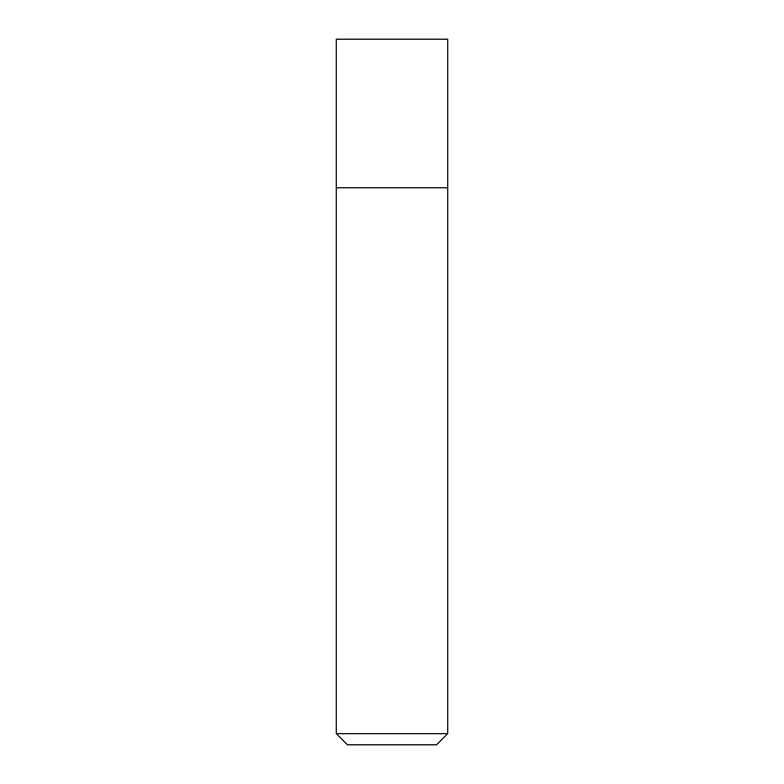 <?xml version="1.0" encoding="UTF-8"?>
<svg xmlns="http://www.w3.org/2000/svg" width="784" height="784" viewBox="0 0 784 784"><rect width="100%" height="100%" fill="white"/><g stroke="black" fill="none" stroke-linecap="round" stroke-linejoin="round"><path stroke-width="0.59" stroke-dasharray="3.92 2.94" d="M336.297 39.2L447.703 39.2M336.297 187.748L447.703 187.748L336.297 187.748M347.439 744.8L436.561 744.8M447.703 733.657L336.297 733.657"/><path stroke-width="1.18" d="M447.703 39.2L336.297 39.2L336.297 187.748L447.703 187.748L336.297 187.748L336.297 733.657L447.703 733.657L447.703 39.2M447.703 733.657L436.561 744.8L347.439 744.8L336.297 733.657"/></g></svg>
